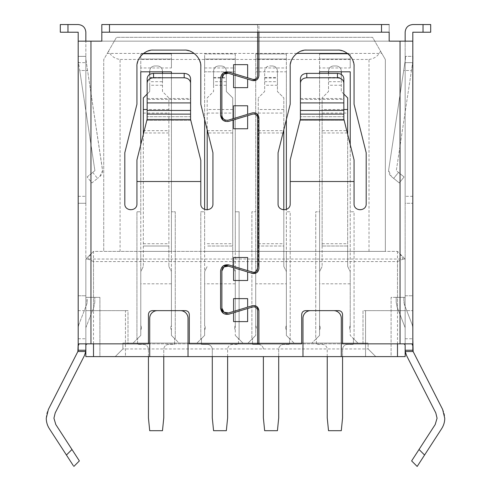 <?xml version="1.0" encoding="UTF-8"?>
<svg xmlns="http://www.w3.org/2000/svg" width="491" height="491" viewBox="0 0 491 491"><rect width="100%" height="100%" fill="white"/><g stroke="black" fill="none" stroke-linecap="round" stroke-linejoin="round"><path stroke-width="0.37" stroke-dasharray="2.46 1.84" d="M163.761 356.613L163.761 349.5A5.106 5.106 0 0 1 168.867 344.387L174.618 344.387L174.618 338.606L171.427 335.414L171.427 329.903L171.427 335.414L174.618 338.606L171.427 335.414L171.427 251.374L204.63 251.374L204.63 335.414L204.63 211.781L200.801 211.781L200.801 339.244L201.439 338.606L201.439 344.387L207.184 344.387A5.106 5.106 0 0 1 212.29 349.5L212.29 417.921L213.573 430.693L226.345 430.693L227.621 417.921L227.621 349.5A5.106 5.106 0 0 1 232.728 344.387L238.473 344.387L238.473 338.606L235.281 335.414L235.281 59.037L235.281 251.374L204.63 251.374L204.63 209.448L204.63 211.781L200.801 211.781L200.801 339.244L196.965 343.074L368.109 343.074L122.891 343.074L122.891 348.954L115.225 356.613L375.768 356.613L115.225 356.613L122.891 348.954L368.109 348.954L368.109 343.074L368.109 348.954L375.768 356.613L368.109 348.954M227.621 356.613L227.621 349.5A5.106 5.106 0 0 1 232.728 344.387L238.473 344.387L238.473 338.606L235.281 335.414L235.281 251.374L255.719 251.374L255.719 335.414L255.719 53.924L255.719 251.374L286.37 251.374L286.37 283.816L255.719 283.816M235.281 53.924L235.281 59.037L235.281 53.924L204.63 53.924L204.63 59.037L204.63 53.924L235.281 53.924M204.63 119.54L204.63 59.037L204.63 71.803L235.281 71.803L204.63 71.803L204.63 119.54M122.891 348.954L122.891 343.074L179.086 343.074L171.427 335.414L171.427 73.374L171.427 251.374L140.77 251.374L140.77 144.606L140.77 211.781L136.94 211.781L136.94 339.244L133.11 343.074L196.965 343.074L204.63 335.414L201.439 338.606L204.63 335.414L204.63 329.903A3.83 3.83 0 0 0 205.269 327.785A3.83 3.83 0 0 1 204.63 329.903L204.63 335.414L201.439 338.606L201.439 344.387L207.184 344.387A5.106 5.106 0 0 1 212.29 349.5L212.29 356.613M171.427 67.973L171.427 59.037L171.427 67.973L140.77 67.973L140.77 71.803L140.77 53.924L140.77 67.973M171.427 53.924L171.427 59.037L171.427 53.924L140.77 53.924L171.427 53.924M143.544 53.415L107.259 53.415L103.736 59.546L103.736 251.374L140.77 251.374L140.77 335.414L140.77 211.781L136.94 211.781L136.94 339.244L137.578 338.606L137.578 344.387L143.323 344.387A5.106 5.106 0 0 1 148.435 349.5L148.435 417.921L149.712 430.693L162.484 430.693L163.761 417.921L163.761 349.5A5.106 5.106 0 0 1 168.867 344.387L174.618 344.387L174.618 338.606L175.256 339.244L175.256 211.781L171.427 211.781L175.256 211.781L175.256 339.244L179.086 343.074M311.914 343.074L357.89 343.074L350.23 335.414L353.422 338.606L350.23 335.414L350.23 144.575L350.23 251.374L319.573 251.374L319.573 73.374L319.573 211.781L315.744 211.781L315.744 339.244L311.914 343.074L319.573 335.414L319.573 211.781L315.744 211.781L315.744 339.244L319.573 335.414L316.382 338.606L316.382 344.387L322.133 344.387A5.106 5.106 0 0 1 327.239 349.5L327.239 417.921L328.516 430.693L341.288 430.693L342.565 417.921L342.565 349.5A5.106 5.106 0 0 1 347.671 344.387L353.422 344.387L353.422 338.606L350.23 335.414L350.23 251.374L385.349 251.374L385.349 59.546L381.826 53.415L347.456 53.415M350.23 67.973L350.23 59.037L350.23 67.973L319.573 67.973L319.573 71.803L319.573 53.924L319.573 67.973M350.23 53.924L350.23 59.037L350.23 53.924L319.573 53.924L350.23 53.924M278.704 356.613L278.704 349.5A5.106 5.106 0 0 1 283.816 344.387L289.561 344.387L289.561 338.606L286.37 335.414L286.37 329.903L286.37 335.414L289.561 338.606L286.37 335.414L286.37 209.448L286.37 251.374L319.573 251.374L319.573 329.903A3.83 3.83 0 0 0 320.212 327.785A3.83 3.83 0 0 1 319.573 329.903L319.573 335.414L316.382 338.606L316.382 344.387L322.133 344.387A5.106 5.106 0 0 1 327.239 349.5L327.239 356.613M248.053 343.074L255.719 335.414L251.883 339.244L251.883 211.781L255.719 211.781L251.883 211.781L251.883 339.244L248.053 343.074L294.029 343.074L286.37 335.414L286.37 283.816M286.37 71.803L286.37 119.54L286.37 59.037L286.37 71.803L255.719 71.803L286.37 71.803M286.37 53.924L286.37 59.037L286.37 53.924L255.719 53.924L286.37 53.924M93.517 343.841L93.517 251.374L85.851 259.039L93.517 251.374L397.483 251.374L405.149 259.039L405.149 310.637L365.556 310.637L365.556 356.613L125.444 356.613L125.444 310.637L85.851 310.637L85.851 41.152L90.964 41.152L78.192 41.152L85.851 41.152L85.851 32.216C85.391 27.564 82.838 25.01 78.192 24.55L60.307 24.55L60.307 32.216L78.192 32.216L78.192 310.637L127.998 310.637L127.998 343.841L363.002 343.841L363.002 310.637L412.808 310.637L412.808 295.754L405.149 295.754L405.149 327.693L405.149 306.544L412.287 324.913L412.808 327.693L412.808 295.754L405.149 295.754L405.149 297.356L391.1 297.356L391.1 356.613L405.149 356.613L405.149 297.356L391.1 297.356L391.1 356.613L405.149 356.613L405.149 259.039L85.851 259.039L85.851 343.841L85.851 259.039L87.803 259.039L90.964 253.933L93.517 251.374L397.483 251.374L400.036 253.933L403.197 259.039L405.149 259.039L400.036 253.933M405.149 349.733L405.149 297.356L405.149 306.544L412.287 324.913L412.808 327.693M93.517 310.637L93.517 261.593L397.483 261.593L397.483 310.637L405.149 310.637L405.149 41.152L412.808 41.152L389.179 41.152L389.179 32.185L101.815 32.185L101.815 41.152L85.851 41.152L85.851 345.793L85.851 343.841L78.192 343.841L78.192 310.637L85.851 310.637L85.851 356.613L125.444 356.613L125.444 310.637L85.851 310.637L127.998 310.637L127.998 343.841L363.002 343.841L363.002 310.637L400.036 310.637L400.036 41.152L405.149 41.152L405.149 345.793M397.483 310.637L365.556 310.637L365.556 356.613L405.149 356.613M85.851 356.613L85.851 297.356L99.9 297.356L99.9 356.613L85.851 356.613L99.9 356.613L99.9 297.356L85.851 297.356L85.851 343.841L78.192 343.841M149.712 356.613L149.712 318.297A7.666 7.666 0 0 1 157.372 310.637L180.363 310.637A7.666 7.666 0 0 1 188.028 318.297L188.028 356.613M302.972 356.613L302.972 318.297A7.666 7.666 0 0 1 310.637 310.637L333.622 310.637A7.666 7.666 0 0 1 341.288 318.297L341.288 356.613M333.622 310.637L310.637 310.637M180.363 310.637L157.372 310.637M397.483 261.593L403.197 259.039M93.517 261.593L87.803 259.039M85.851 259.039L90.964 253.933M242.947 343.074L235.281 335.414L242.947 343.074L196.965 343.074M108.542 51.181L103.736 59.546L103.736 251.374L385.349 251.374L385.349 59.546L372.577 37.322L116.502 37.322L108.542 51.181C110.941 56.011 114.79 58.767 120.08 59.442L120.08 251.374M369.005 251.374L369.005 59.442L120.08 59.442M133.11 343.074L140.77 335.414L137.578 338.606L140.77 335.414L140.77 329.903A3.83 3.83 0 0 0 141.408 327.785A3.83 3.83 0 0 1 140.77 329.903L140.77 335.414L137.578 338.606L137.578 344.387L143.323 344.387A5.106 5.106 0 0 1 148.435 349.5L148.435 356.613M357.89 343.074L354.06 339.244L354.06 211.781L350.23 211.781L354.06 211.781L354.06 339.244L353.422 338.606L353.422 344.387L347.671 344.387A5.106 5.106 0 0 0 342.565 349.5L342.565 356.613M294.029 343.074L290.199 339.244L290.199 211.781L286.37 211.781L290.199 211.781L290.199 339.244L289.561 338.606L289.561 344.387L283.816 344.387A5.106 5.106 0 0 0 278.704 349.5L278.704 417.921L277.427 430.693L264.655 430.693L263.379 417.921L263.379 356.613M235.281 283.816L204.63 283.816M350.23 283.816L319.573 283.816M171.427 283.816L140.77 283.816M296.81 53.415L194.19 53.415M369.005 59.442C374.295 58.767 378.144 56.011 380.543 51.181M171.427 71.803L140.77 71.803M381.826 53.415L372.577 37.322L116.502 37.322L107.259 53.415M350.23 71.803L319.573 71.803M239.111 339.244L239.111 211.781L235.281 211.781L239.111 211.781L239.111 339.244M204.63 325.668A3.83 3.83 0 0 1 205.269 327.785A3.83 3.83 0 0 0 204.63 325.668L204.63 271.591L207.184 266.484L204.63 271.591L204.63 325.668M226.345 85.25L213.573 85.25L213.573 71.072C213.861 67.893 215.567 66.193 218.679 65.966L221.232 65.966C224.344 66.187 226.05 67.893 226.345 71.072L226.345 91.51L232.728 97.893L232.728 246.009L207.184 246.009L232.728 246.009L232.728 266.484L235.281 271.591L232.728 266.484L232.728 97.893L226.345 91.51L226.345 71.072C226.044 67.973 224.338 66.267 221.232 65.966L218.679 65.966C215.58 66.267 213.873 67.967 213.573 71.072L213.573 91.51L207.184 97.893L207.184 129.759M235.281 329.903A3.83 3.83 0 0 1 235.281 325.668L235.281 271.591L235.281 325.668A3.83 3.83 0 0 0 235.281 329.903M207.184 209.866L207.184 97.893L213.573 91.51L213.573 85.25M255.719 325.668A3.83 3.83 0 0 1 255.719 329.903L255.719 335.414L255.719 329.903A3.83 3.83 0 0 0 255.719 325.668L255.719 271.591L258.272 266.484L255.719 271.591L255.719 325.668M272.321 65.966L269.768 65.966C266.656 66.193 264.95 67.893 264.655 71.072L264.655 91.51L258.272 97.893L264.655 91.51L264.655 71.072C264.962 67.967 266.662 66.267 269.768 65.966L272.321 65.966C275.433 66.187 277.133 67.893 277.427 71.072C277.127 67.973 275.426 66.267 272.321 65.966M283.816 209.866L283.816 246.009L258.272 246.009L258.272 97.893L258.272 246.009L283.816 246.009L283.816 266.484L283.816 97.893L277.427 91.51L277.427 71.072L277.427 81.69L264.655 81.69M283.816 129.759L283.816 97.893L277.427 91.51L277.427 81.69M258.272 344.387A5.106 5.106 0 0 1 263.379 349.5A5.106 5.106 0 0 0 258.272 344.387L252.521 344.387L258.272 344.387M252.521 344.387L252.521 338.606L255.719 335.414L252.521 338.606L252.521 344.387M258.272 246.009L258.272 266.484L258.272 246.009M283.816 266.484L286.37 271.591L286.37 325.668L286.37 271.591L283.816 266.484M286.37 329.903A3.83 3.83 0 0 1 286.37 325.668A3.83 3.83 -90 0 0 286.37 329.903M140.77 325.668A3.83 3.83 0 0 1 141.408 327.785A3.83 3.83 0 0 0 140.77 325.668L140.77 271.591L143.323 266.484L140.77 271.591L140.77 325.668M143.323 134.387L143.323 246.009L168.867 246.009L168.867 266.484L168.867 97.893L162.484 91.51L162.484 71.072C162.19 67.893 160.483 66.187 157.372 65.966L154.818 65.966C151.707 66.193 150.007 67.893 149.712 71.072L149.712 71.803M162.484 71.803L162.484 71.072C162.183 67.973 160.477 66.267 157.372 65.966L154.818 65.966C151.719 66.267 150.019 67.967 149.712 71.072L149.712 78.051L162.484 78.051M149.712 74.423L149.712 91.51L147.159 94.063M162.484 73.374L162.484 81.69L149.712 81.69M162.484 85.25L149.712 85.25L149.712 91.51L143.323 97.893L143.323 266.484L143.323 246.009L168.867 246.009L168.867 97.893L162.484 91.51L162.484 81.69M149.712 85.25L149.712 78.051M168.867 266.484L171.427 271.591L171.427 325.668L171.427 271.591L168.867 266.484M171.427 329.903A3.83 3.83 -90 0 1 171.427 325.668A3.83 3.83 -90 0 0 171.427 329.903M319.573 325.668A3.83 3.83 0 0 1 320.212 327.785A3.83 3.83 0 0 0 319.573 325.668L319.573 271.591L322.133 266.484L319.573 271.591L319.573 325.668M343.841 94.063L341.288 91.51L341.288 71.072C340.993 67.893 339.293 66.187 336.182 65.966L333.622 65.966C330.511 66.193 328.81 67.893 328.516 71.072L328.516 71.803M341.288 71.803L341.288 71.072C340.987 67.973 339.281 66.267 336.182 65.966L333.622 65.966C330.523 66.267 328.823 67.967 328.516 71.072L328.516 78.051L341.288 78.051M328.516 73.374L328.516 91.51L322.133 97.893L328.516 91.51L328.516 78.051M341.288 74.423L341.288 81.69L328.516 81.69M347.671 134.356L347.671 246.009L322.133 246.009L322.133 97.893L322.133 246.009L347.671 246.009L347.671 266.484L347.671 97.893L341.288 91.51L341.288 81.69M322.133 246.009L322.133 266.484L322.133 246.009M347.671 266.484L350.23 271.591L350.23 325.668L350.23 271.591L347.671 266.484M350.23 329.903A3.83 3.83 0 0 1 350.23 325.668A3.83 3.83 0 0 0 350.23 329.903M257.634 75.639L257.634 24.55L257.634 32.185L389.179 32.185L389.179 24.55L389.179 32.216L101.815 32.185L101.815 24.55L101.815 41.152L90.964 41.152L90.964 343.841L79.045 343.841M78.192 56.373L85.851 56.373L85.851 203.286L85.851 56.373L78.192 56.373L78.192 196.32L78.192 56.373L78.192 60.203L78.192 56.373L85.845 56.373L85.851 59.055L85.845 56.373L78.192 56.373M412.808 61.559L396.305 170.659L398.496 172.433L393.672 178.386L398.496 172.433L404.093 176.963L399.269 182.922L391.487 176.613C389.713 175.25 388.768 173.268 388.645 170.659L388.731 169.512L388.645 170.659L391.487 176.613L399.269 182.922L404.093 176.963L396.305 170.659L411.452 70.526L403.7 70.526L388.731 169.512L405.437 59.055L405.437 56.373L405.437 59.055L403.7 70.526L411.452 70.526L413.017 60.203L413.017 56.373L405.149 56.373L405.149 62.639L405.149 56.373L412.808 56.373L412.808 62.118M99.716 176.613C101.508 175.189 102.453 173.2 102.558 170.659L85.851 59.055L102.472 169.512L102.558 170.659L99.716 176.613L97.531 178.386L99.716 176.613M435.799 412.919L437.07 418.209L435.198 424.549L419.032 449.492L424.574 455.028L441.63 428.711C443.674 425.55 444.711 422.051 444.736 418.209C444.711 414.993 444.005 412.066 442.624 409.439L413.127 351.507L405.271 351.507L406.542 355.533L435.799 412.919M200.801 181.517L200.801 160.336L190.582 119.491L147.042 119.522L147.159 78.603L147.159 119.061L136.94 159.931L136.94 203.808A6.064 6.064 0 0 1 130.876 209.872A6.064 6.064 0 0 1 124.806 203.808L124.806 152.75L136.94 104.215L136.94 66.641A16.547 16.547 0 0 1 153.487 50.094L184.248 50.094A16.547 16.547 0 0 1 200.801 66.641L200.801 104.215L212.934 152.75L212.934 203.808A6.064 6.064 0 0 1 206.864 209.872A6.064 6.064 0 0 1 200.801 203.808L200.801 181.517L136.94 181.517L136.94 203.808A6.064 6.064 0 0 1 130.876 209.872A6.064 6.064 0 0 1 124.806 203.808L124.806 152.75L124.806 203.808C124.444 211.627 137.302 211.627 136.94 203.808L136.94 181.517M190.582 99.403L190.582 78.603L190.582 99.403L147.159 99.403M354.06 181.517L354.06 159.9L343.964 119.522L300.296 119.522L300.418 78.603L300.418 119.031L290.199 159.9L290.199 203.808A6.064 6.064 0 0 1 284.136 209.872A6.064 6.064 0 0 1 278.066 203.808L278.066 152.75L290.199 104.215L290.199 66.641A16.547 16.547 0 0 1 306.752 50.094L337.507 50.094A16.547 16.547 0 0 1 354.06 66.641L354.06 104.215L366.194 152.75L366.194 203.808A6.064 6.064 0 0 1 360.124 209.872A6.064 6.064 0 0 1 354.06 203.808L354.06 181.517L290.199 181.517L290.199 203.808A6.064 6.064 0 0 1 284.136 209.872A6.064 6.064 0 0 1 278.066 203.808L278.066 152.75L278.066 203.808C277.703 211.627 290.568 211.627 290.199 203.808L290.199 181.517M343.841 99.403L343.841 78.603L343.841 99.403L300.418 99.403M290.199 104.215L278.066 152.75L290.199 104.215L290.199 66.641A16.547 16.547 0 0 1 306.752 50.094L337.507 50.094A16.547 16.547 0 0 1 354.06 66.641L354.06 104.215L366.194 152.75L366.194 203.808A6.064 6.064 0 0 1 360.124 209.872A6.064 6.064 0 0 1 354.06 203.808L354.06 181.56L354.06 203.808C353.692 211.627 366.556 211.627 366.194 203.808L366.194 152.75L354.06 104.215L354.06 66.641C353.066 56.6 347.554 51.082 337.507 50.094L306.752 50.094C296.705 51.082 291.194 56.6 290.199 66.641L290.199 104.215M300.296 119.522L290.199 159.9L300.418 119.031L300.418 78.603C300.823 75.448 302.953 73.705 306.801 73.374L306.801 77.781C302.929 78.094 300.799 79.837 300.418 83.01M300.418 114.121L343.841 114.121L343.841 119.031L354.06 159.9L354.06 181.56L290.199 181.56L354.06 181.56L354.06 159.9L344.185 120.393L300.075 120.393L344.185 120.393L343.964 119.522M136.94 104.215L124.806 152.75L136.94 104.215L136.94 66.641C136.216 58.429 145.287 49.37 153.487 50.094L184.248 50.094C192.466 49.37 201.525 58.441 200.801 66.641L200.801 104.215L212.934 152.75L212.934 203.808C213.266 211.633 200.463 211.627 200.801 203.808L200.801 181.56L200.801 203.808C200.432 211.627 213.297 211.627 212.934 203.808L212.934 152.75L200.801 104.215L200.801 66.641C199.806 56.6 194.289 51.082 184.248 50.094L153.487 50.094C143.446 51.082 137.928 56.6 136.94 66.641L136.94 104.215M147.042 119.522L136.94 159.931L147.159 119.061L147.159 78.603C147.564 75.448 149.687 73.705 153.542 73.374L153.542 77.781C149.669 78.094 147.539 79.837 147.159 83.01M200.801 160.336L200.801 181.56L136.94 181.56L200.801 181.56L200.801 160.336L190.815 120.393L146.827 120.393L190.815 120.393L190.582 119.466L200.801 160.336M405.149 41.152L412.808 41.152L412.808 32.216L430.687 32.216L430.687 24.55L412.808 24.55C408.162 25.01 405.603 27.564 405.149 32.216L405.149 41.152L101.815 41.152L101.815 32.234L389.179 32.234L389.179 41.152L389.179 32.234L101.815 32.234L101.815 24.55L389.179 24.55L101.815 24.55L258.91 24.55L258.91 32.185M412.808 56.373L412.808 203.286L405.149 203.286L405.149 62.639L405.149 203.286L412.808 203.286M147.159 114.121L190.582 114.121L190.582 119.491M78.192 203.286L78.192 196.32L78.192 203.286L85.851 203.286L78.192 203.286M78.192 295.754L78.192 327.693L78.192 295.754L85.851 295.754L78.192 295.754M85.851 349.733L85.851 347.873M85.851 297.356L85.851 327.693L85.851 297.356M405.149 338.735L412.808 338.735L412.808 310.637L400.036 310.637L400.036 41.152L400.036 343.841L342.565 343.841L342.565 314.467C342.337 312.141 341.061 310.864 338.735 310.637L305.525 310.637C303.205 310.864 301.922 312.141 301.695 314.467L301.695 343.841L189.305 343.841L189.305 314.467C189.072 312.141 187.795 310.864 185.475 310.637L152.265 310.637C149.939 310.864 148.663 312.141 148.435 314.467L148.435 343.841L90.964 343.841M412.808 196.32L405.149 196.32L412.808 196.32L412.808 62.639L405.149 62.639L412.808 62.639M343.841 116.717L343.841 119.031L343.841 116.717L300.418 116.717L343.841 116.717M343.841 114.121L343.841 78.603C343.454 75.43 341.331 73.687 337.458 73.374L306.801 73.374M190.582 116.717L190.582 119.466L190.582 116.717L147.159 116.717L190.582 116.717M190.582 114.121L190.582 78.603C190.177 75.448 188.047 73.705 184.193 73.374L153.542 73.374M78.192 60.203L79.751 70.526L87.502 70.526L79.751 70.526L94.892 170.659L78.192 60.203M78.713 324.913L86.784 304.15L78.713 324.913L78.192 327.693L78.713 324.913M69.004 459.011L49.37 428.711C47.406 425.857 46.369 422.352 46.264 418.209C46.332 414.84 47.032 411.912 48.376 409.439L77.873 351.507L85.729 351.507L85.772 351.151M85.851 41.152L78.192 41.152M411.955 343.841L400.036 343.841M412.808 343.841L405.149 343.841L412.808 343.841M405.228 351.151L405.271 351.507M79.37 460.914L55.802 424.549L53.93 418.209L55.201 412.919L84.458 355.533L85.729 351.507M343.841 83.01C343.461 79.837 341.331 78.094 337.458 77.781L306.801 77.781M300.418 102.914L343.841 102.914M190.582 83.01C190.201 79.837 188.071 78.094 184.193 77.781L153.542 77.781M147.159 102.914L190.582 102.914M94.892 170.659L92.707 172.433L94.892 170.659M87.11 176.963L92.707 172.433L87.11 176.963L91.927 182.922L97.531 178.386L91.927 182.922L87.11 176.963M257.634 32.185L101.815 32.185M404.216 304.15L405.149 306.544L403.872 302.303L403.872 297.356L396.206 297.356L396.206 302.303L397.072 306.93L405.149 327.693L397.072 306.93L396.206 302.303L396.206 297.356L403.872 297.356L404.216 304.15M94.794 302.303L94.794 297.356L94.794 302.303L93.922 306.93L94.794 302.303M85.851 327.693L93.922 306.93L85.851 327.693M87.128 302.303L86.784 304.15L87.128 297.356L94.794 297.356L87.128 297.356L87.128 302.303M72.478 464.369L71.563 462.958M70.686 461.608L69.446 459.693M247.63 308.501L247.63 321.611L233.581 321.611L233.581 312.755M252.693 306.967L228.831 314.197L223.166 313.203M257.634 343.841L257.634 310.637M252.693 79.303L228.831 72.079M247.63 77.774L247.63 64.659L233.581 64.659L233.581 73.515M223.19 73.055L220.594 78.192L220.594 115.232M223.166 120.35L228.831 121.338L252.693 114.115M247.63 115.649L247.63 128.759L233.581 128.759L233.581 119.902M257.634 268.491L257.634 117.785M252.693 272.155L228.831 264.931M247.63 270.627L247.63 257.511L233.581 257.511L233.581 266.374M223.19 265.907L220.594 271.044L220.594 308.084M389.179 24.55L257.634 24.568M412.256 459.95L412.992 458.809M413.876 457.446L414.625 456.292M415.963 454.224L416.54 453.334M417.172 466.45L417.878 465.358M233.581 311.423L233.581 298.626L247.63 298.626L247.63 307.17M256.854 306.544L252.319 305.746L228.462 312.97M221.871 308.084L221.871 271.044M252.319 273.377L228.462 266.153M247.63 271.959L247.63 280.502L233.581 280.502L233.581 267.705M256.836 272.597L258.91 268.491L258.91 117.785M256.854 113.691L252.319 112.893L228.462 120.117M247.63 114.317L247.63 105.768L233.581 105.768L233.581 118.57M221.871 115.232L221.871 78.192M252.319 80.524L228.462 73.3M247.63 79.106L247.63 87.65L233.581 87.65L233.581 74.853M256.842 79.745L258.91 75.639L258.91 24.568M258.91 343.841L258.91 310.637M412.814 462.099L411.63 460.914M147.159 98.482L190.582 98.482M300.418 98.482L343.841 98.482M397.483 251.374L397.483 343.841M255.719 67.973L286.37 67.973M286.37 59.037L255.719 59.037L286.37 59.037M350.23 59.037L319.573 59.037L350.23 59.037M171.427 59.037L140.77 59.037L171.427 59.037M204.63 67.973L235.281 67.973M235.281 59.037L204.63 59.037L235.281 59.037M213.573 77.492L226.345 77.492M232.728 132.981L207.988 132.981M207.184 243.702L232.728 243.702M232.728 109.511L207.184 109.511M226.345 81.69L213.573 81.69M207.184 113.071L232.728 113.071M207.184 130.674L232.728 130.674M213.573 78.051L226.345 78.051M264.655 78.051L277.427 78.051M264.655 77.492L277.427 77.492M277.427 85.25L264.655 85.25M283.816 109.511L258.272 109.511M283.006 132.981L258.272 132.981M258.272 113.071L283.816 113.071M258.272 130.674L283.816 130.674M258.272 243.702L283.816 243.702M149.712 77.492L162.484 77.492M168.867 109.511L147.159 109.511M168.867 132.981L143.679 132.981M143.323 113.071L168.867 113.071M143.323 130.674L168.867 130.674M143.323 243.702L168.867 243.702M328.516 77.492L341.288 77.492M341.288 85.25L328.516 85.25M343.841 109.511L322.133 109.511M347.327 132.981L322.133 132.981M322.133 113.071L347.671 113.071M322.133 130.674L347.671 130.674M322.133 243.702L347.671 243.702M67.973 24.55L67.973 32.216M109.481 24.55L109.481 32.185M381.519 32.185L381.519 24.55M423.027 32.216L423.027 24.55M300.418 110.444L343.841 110.444M147.159 110.444L190.582 110.444M78.192 62.639L85.851 62.639L78.192 62.639M78.192 196.32L85.851 196.32L78.192 196.32M78.192 338.735L85.851 338.735M337.458 77.781L337.458 73.374M184.193 77.781L184.193 73.374M92.707 172.433L97.531 178.386L92.707 172.433M66.426 455.028L71.968 449.492M389.179 41.152L101.815 41.152"/><path stroke-width="0.74" d="M204.63 209.448L204.63 119.54L204.63 209.448M171.427 71.803L171.427 73.374L171.427 71.803L140.77 71.803L140.77 144.606L140.77 71.803M350.23 71.803L350.23 144.575L350.23 71.803L319.573 71.803L319.573 73.374L319.573 71.803M286.37 119.54L286.37 209.448L286.37 119.54M85.851 356.613L85.851 343.841L85.851 356.613L405.149 356.613L405.149 345.793C405.204 344.326 404.246 343.675 402.276 343.841M405.149 356.613L405.271 351.507A12.772 12.772 0 0 1 405.155 350.23L405.149 349.733M333.622 310.637A7.666 7.666 0 0 1 341.288 318.297L341.288 356.613M310.637 310.637A7.666 7.666 0 0 0 302.972 318.297L302.972 356.613M180.363 310.637A7.666 7.666 0 0 1 188.028 318.297L188.028 356.613M157.372 310.637A7.666 7.666 0 0 0 149.712 318.297L149.712 356.613M347.456 53.415L296.81 53.415M194.19 53.415L143.544 53.415M212.29 356.613L212.29 417.921L213.573 430.693L226.345 430.693L227.621 417.921L227.621 356.613M207.184 129.759L207.184 209.866M283.816 129.759L283.816 132.981L283.006 132.981M283.816 209.866L283.816 132.981M263.379 356.613L263.379 417.921L264.655 430.693L277.427 430.693L278.704 417.921L278.704 356.613M149.712 71.803L149.712 74.423M162.484 71.803L162.484 73.374M147.159 94.063L143.323 97.893L143.323 134.387M148.435 356.613L148.435 417.921L149.712 430.693L162.484 430.693L163.761 417.921L163.761 356.613M328.516 71.803L328.516 73.374M341.288 71.803L341.288 74.423M343.841 94.063L347.671 97.893L347.671 132.981L347.327 132.981M327.239 356.613L327.239 417.921L328.516 430.693L341.288 430.693L342.565 417.921L342.565 356.613M347.671 134.356L347.671 132.981M405.149 41.152L405.149 32.216C405.603 27.564 408.162 25.01 412.808 24.55L430.687 24.55L430.687 32.216L412.808 32.216L412.808 327.693M258.91 32.185L258.91 75.639C258.327 79.444 256.13 81.07 252.319 80.524L247.63 79.106L247.63 87.65L233.581 87.65L233.581 74.853L228.462 73.3C224.651 72.754 222.454 74.386 221.871 78.192L221.871 115.232C222.454 119.037 224.651 120.663 228.462 120.117L233.581 118.57L233.581 105.768L247.63 105.768L247.63 114.317L252.319 112.893C256.13 112.347 258.327 113.98 258.91 117.785L258.91 268.491C258.327 272.296 256.13 273.929 252.319 273.377L247.63 271.959L247.63 280.502L233.581 280.502L233.581 267.705L228.462 266.153C224.651 265.606 222.454 267.239 221.871 271.044L221.871 308.084C222.454 311.889 224.651 313.516 228.462 312.97L233.581 311.423L233.581 298.626L247.63 298.626L247.63 307.17L252.319 305.746C256.13 305.199 258.327 306.832 258.91 310.637L258.91 343.841L301.695 343.841L301.695 314.467C301.94 312.153 303.217 310.877 305.525 310.637L338.735 310.637C341.049 310.883 342.325 312.159 342.565 314.467L342.565 343.841L400.036 343.841L400.036 41.152L389.179 41.152L412.808 41.152L412.833 350.23A5.106 5.106 0 0 0 413.127 351.507L405.271 351.507L406.542 355.533L435.799 412.919L437.07 418.209L435.198 424.549L411.63 460.914L417.172 466.45L441.63 428.711C443.747 425.335 444.785 421.837 444.736 418.209L442.624 409.439L413.127 351.507L412.808 338.735M190.582 102.914L190.582 78.603C190.201 75.43 188.071 73.687 184.193 73.374L153.542 73.374C149.669 73.687 147.539 75.43 147.159 78.603L147.159 102.914L190.582 102.914L190.582 114.121L147.159 114.121L147.159 119.061L136.94 159.931L136.94 203.808C137.271 211.633 124.475 211.627 124.806 203.808L124.806 152.75L136.94 104.215L136.94 66.641C136.216 58.429 145.287 49.37 153.487 50.094L184.248 50.094C192.466 49.37 201.525 58.441 200.801 66.641L200.801 104.215L212.934 152.75L212.934 203.808C213.266 211.633 200.463 211.627 200.801 203.808L200.801 181.517L136.94 181.517M147.159 102.914L147.159 114.121M343.841 102.914L343.841 78.603C343.461 75.43 341.331 73.687 337.458 73.374L306.801 73.374C302.929 73.687 300.799 75.43 300.418 78.603L300.418 102.914L343.841 102.914L343.841 114.121L300.418 114.121L300.418 119.031L290.199 159.9L290.199 203.808C290.537 211.633 277.734 211.627 278.066 203.808L278.066 152.75L290.199 104.215L290.199 66.641C289.475 58.429 298.546 49.37 306.752 50.094L337.507 50.094C345.725 49.37 354.784 58.441 354.06 66.641L354.06 104.215L366.194 152.75L366.194 203.808C366.525 211.633 353.723 211.627 354.06 203.808L354.06 181.517L290.199 181.517M300.418 102.914L300.418 114.121M90.964 343.841L90.964 41.152L101.815 41.152L78.192 41.152L78.192 345.793L79.045 343.841L148.435 343.841L148.435 314.467C148.675 312.153 149.958 310.877 152.265 310.637L185.475 310.637C187.783 310.883 189.066 312.159 189.305 314.467L189.305 343.841L257.634 343.841L257.634 310.637C257.198 307.783 255.547 306.562 252.693 306.967L247.63 308.501L247.63 321.611L233.581 321.611L233.581 312.755L228.831 314.197C224.068 314.878 221.324 312.841 220.594 308.084L220.594 271.044C221.324 266.288 224.068 264.25 228.831 264.931L233.581 266.374L233.581 257.511L247.63 257.511L247.63 270.627L252.693 272.155C255.547 272.566 257.198 271.345 257.634 268.491L257.634 117.785C257.198 114.931 255.547 113.709 252.693 114.115L247.63 115.649L247.63 128.759L233.581 128.759L233.581 119.902L228.831 121.338C224.068 122.026 221.324 119.988 220.594 115.232L220.594 78.192C221.324 73.435 224.068 71.398 228.831 72.079L233.581 73.515L233.581 64.659L247.63 64.659L247.63 77.774L252.693 79.303C255.547 79.714 257.198 78.492 257.634 75.639L257.634 32.185M78.192 343.841L77.873 351.507A5.106 5.106 0 0 0 78.167 350.23L78.192 345.793M85.851 41.152L85.851 32.216C85.391 27.564 82.838 25.01 78.192 24.55L60.307 24.55L60.307 32.216L78.192 32.216L78.192 41.152M85.851 347.873L85.839 350.23L78.167 350.23M412.808 203.286L412.808 196.32M412.808 62.639L412.808 56.373M85.839 350.23A12.772 12.772 0 0 1 85.729 351.507L85.851 349.733M66.426 455.028L71.968 449.492L55.802 424.549L53.93 418.209L55.201 412.919L84.458 355.533L85.729 351.507L77.873 351.507L48.376 409.439L46.264 418.209C46.289 422.014 47.326 425.513 49.37 428.711L73.312 465.658M88.724 343.841C86.754 343.669 85.796 344.32 85.851 345.793M400.036 343.841L411.955 343.841L412.808 345.793M101.815 32.185L109.481 32.185L109.481 24.55L101.815 24.55L101.815 41.152M389.179 41.152L389.179 32.234M73.079 465.302L72.478 464.369M71.563 462.958L70.686 461.608M69.335 459.521L69.004 459.011M71.968 449.492L79.37 460.914L73.828 466.45M78.186 462.099L79.37 460.914M200.801 181.517L200.801 160.336L190.582 119.491L190.582 114.121M233.581 312.755L247.63 308.501M257.634 310.637C257.198 307.777 255.553 306.556 252.693 306.967M257.634 343.841L258.91 343.841M109.481 32.185L389.179 32.185M252.693 79.303C255.553 79.714 257.198 78.492 257.634 75.639M233.581 73.515L247.63 77.774M228.831 72.079L223.19 73.055M220.594 115.232L223.166 120.35M233.581 119.902L247.63 115.649M257.634 117.785C257.198 114.925 255.553 113.703 252.693 114.115M252.693 272.155C255.553 272.573 257.198 271.345 257.634 268.491M233.581 266.374L247.63 270.627M228.831 264.931L223.19 265.907M220.594 308.084L223.166 313.203M343.841 114.121L343.841 119.031L354.06 159.9L354.06 181.517M109.481 24.55L389.179 24.55M411.63 460.914L412.256 459.95M412.992 458.809L413.692 457.735M414.625 456.292L415.963 454.224M416.54 453.334L417.289 452.18M417.375 452.051L419.032 449.492L424.574 455.028L421.646 459.545M417.878 465.358L419.363 463.068M419.455 462.933L421.573 459.662M233.581 311.423L247.63 307.17M221.871 308.084L223.939 312.184M223.957 312.202L228.462 312.97M228.462 266.153L223.939 266.944L221.871 271.044M233.581 267.705L247.63 271.959M252.319 273.377L256.836 272.597M258.91 117.785L256.854 113.691M233.581 118.57L247.63 114.317M221.871 115.232C222.448 119.037 224.645 120.669 228.462 120.117M228.462 73.3L223.939 74.086M223.914 74.104L221.871 78.192M233.581 74.853L247.63 79.106M252.319 80.524L256.842 79.745M258.91 310.637L256.854 306.544M190.582 83.01C190.177 79.855 188.047 78.112 184.193 77.781L153.542 77.781C149.669 78.094 147.539 79.837 147.159 83.01M343.841 83.01C343.436 79.855 341.306 78.112 337.458 77.781L306.801 77.781C302.929 78.094 300.805 79.837 300.418 83.01M397.483 343.841L397.483 356.613M93.517 343.841L93.517 356.613M207.988 132.981L207.184 132.981M147.159 109.511L143.323 109.511M143.679 132.981L143.323 132.981M347.671 109.511L343.841 109.511M67.973 24.55L67.973 32.216M423.027 32.216L423.027 24.55M190.582 119.491L147.042 119.522M343.964 119.522L300.296 119.522M381.519 24.55L381.519 32.185M190.582 110.444L147.159 110.444M343.841 110.444L300.418 110.444M153.542 77.781L153.542 73.374M184.193 73.374L184.193 77.781M306.801 77.781L306.801 73.374M337.458 73.374L337.458 77.781M412.833 350.23L405.155 350.23"/></g></svg>
